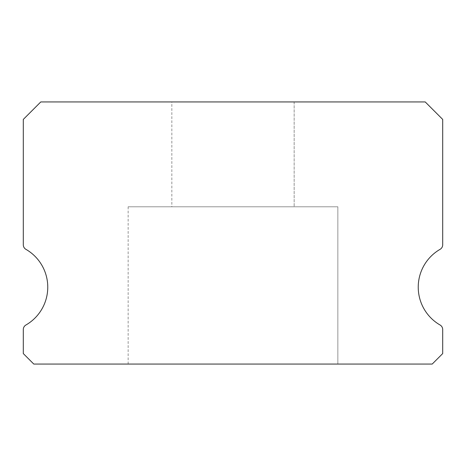 <?xml version="1.0" encoding="UTF-8"?>
<svg xmlns="http://www.w3.org/2000/svg" width="466" height="466" viewBox="0 0 466 466"><rect width="100%" height="100%" fill="white"/><g stroke="black" fill="none" stroke-linecap="round" stroke-linejoin="round"><path stroke-width="0.35" stroke-dasharray="2.33 1.75" d="M171.838 101.938L294.163 101.938L171.838 101.938L294.163 101.938L171.838 101.938L294.163 101.938L171.838 101.938L294.163 101.938L171.838 101.938L294.163 101.938L171.838 101.938L294.163 101.938L171.838 101.938L294.163 101.938L171.838 101.938L294.163 101.938L171.838 101.938L294.163 101.938L171.838 101.938L294.163 101.938L171.838 101.938L294.163 101.938L171.838 101.938L294.163 101.938L171.838 101.938L294.163 101.938L171.838 101.938L294.163 101.938L171.838 101.938L294.163 101.938L171.838 101.938L294.163 101.938L171.838 101.938L294.163 101.938L171.838 101.938L294.163 101.938L171.838 101.938L294.163 101.938L171.838 101.938L294.163 101.938L171.838 101.938L294.163 101.938L171.838 101.938L294.163 101.938L171.838 101.938L294.163 101.938L171.838 101.938L294.163 101.938L171.838 101.938L294.163 101.938L171.838 101.938L294.163 101.938L171.838 101.938L294.163 101.938L171.838 101.938L294.163 101.938L171.838 101.938L294.163 101.938L171.838 101.938L294.163 101.938L171.838 101.938L294.163 101.938L171.838 101.938L294.163 101.938L171.838 101.938L294.163 101.938L171.838 101.938L294.163 101.938L171.838 101.938L294.163 101.938L171.838 101.938L294.163 101.938L171.838 101.938L294.163 101.938L171.838 101.938L294.163 101.938L171.838 101.938L294.163 101.938L294.163 206.787L171.838 206.787L294.163 206.787L171.838 206.787L294.163 206.787L171.838 206.787L294.163 206.787L171.838 206.787L294.163 206.787L171.838 206.787L294.163 206.787L171.838 206.787L294.163 206.787L171.838 206.787L294.163 206.787L171.838 206.787L294.163 206.787L171.838 206.787L294.163 206.787L171.838 206.787L294.163 206.787L171.838 206.787L294.163 206.787L171.838 206.787L294.163 206.787L171.838 206.787L294.163 206.787L171.838 206.787L294.163 206.787L171.838 206.787L294.163 206.787L171.838 206.787L294.163 206.787L171.838 206.787L294.163 206.787L171.838 206.787L294.163 206.787L171.838 206.787L294.163 206.787L171.838 206.787L294.163 206.787L171.838 206.787L294.163 206.787L171.838 206.787L294.163 206.787L171.838 206.787L294.163 206.787L171.838 206.787L294.163 206.787L171.838 206.787L294.163 206.787L171.838 206.787L294.163 206.787L171.838 206.787L294.163 206.787L171.838 206.787L294.163 206.787L171.838 206.787L294.163 206.787L171.838 206.787L294.163 206.787L171.838 206.787L294.163 206.787L171.838 206.787L294.163 206.787L171.838 206.787L294.163 206.787L171.838 206.787L294.163 206.787L171.838 206.787L294.163 206.787L171.838 206.787L294.163 206.787L171.838 206.787L294.163 206.787L171.838 206.787L294.163 206.787L171.838 206.787L294.163 206.787L294.163 101.938L171.838 101.938L171.838 206.787M294.163 101.938L294.163 206.787M440.079 325.006A43.688 43.688 0 0 1 440.079 249.339A5.242 5.242 0 0 0 442.7 244.796L442.7 119.413L425.225 101.938L40.775 101.938L23.3 119.413L23.3 244.796A5.242 5.242 0 0 0 25.921 249.339A43.688 43.688 0 0 1 25.921 325.006A5.242 5.242 0 0 0 23.3 329.549L23.3 353.577L33.785 364.062L432.215 364.062L442.7 353.577L442.7 329.549A5.242 5.242 0 0 0 440.079 325.006M337.85 206.787L128.15 206.787L337.85 206.787L128.15 206.787L337.85 206.787L128.15 206.787L337.85 206.787L128.15 206.787L337.85 206.787L128.15 206.787L337.85 206.787L128.15 206.787L337.85 206.787L128.15 206.787L337.85 206.787L128.15 206.787L337.85 206.787L128.15 206.787L337.85 206.787L128.15 206.787L337.85 206.787L128.15 206.787L337.85 206.787L128.15 206.787L337.85 206.787L128.15 206.787L337.85 206.787L128.15 206.787L337.85 206.787L128.15 206.787L337.85 206.787L128.15 206.787L337.85 206.787L128.15 206.787L337.85 206.787L128.15 206.787L337.85 206.787L128.15 206.787L337.85 206.787L128.15 206.787L337.85 206.787L128.15 206.787L337.85 206.787L128.15 206.787L337.85 206.787L128.15 206.787L337.85 206.787L128.15 206.787L337.85 206.787L128.15 206.787L337.85 206.787L128.15 206.787L337.85 206.787L128.15 206.787L337.85 206.787L128.15 206.787L337.85 206.787L128.15 206.787L337.85 206.787L128.15 206.787L337.85 206.787L128.15 206.787L337.85 206.787L128.15 206.787L337.85 206.787L128.15 206.787L337.85 206.787L128.15 206.787L337.85 206.787L128.15 206.787L337.85 206.787L128.15 206.787L337.85 206.787L128.15 206.787L337.85 206.787L128.15 206.787L337.85 206.787L128.15 206.787L337.85 206.787L337.85 364.062L128.15 364.062L337.85 364.062L128.15 364.062L337.85 364.062L128.15 364.062L337.85 364.062L128.15 364.062L337.85 364.062L128.15 364.062L337.85 364.062L128.15 364.062L337.85 364.062L128.15 364.062L337.85 364.062L128.15 364.062L337.85 364.062L128.15 364.062L337.85 364.062L128.15 364.062L337.85 364.062L128.15 364.062L337.85 364.062L128.15 364.062L337.85 364.062L128.15 364.062L337.85 364.062L128.15 364.062L337.85 364.062L128.15 364.062L337.85 364.062L128.15 364.062L337.85 364.062L128.15 364.062L337.85 364.062L128.15 364.062L337.85 364.062L128.15 364.062L337.85 364.062L128.15 364.062L337.85 364.062L128.15 364.062L337.85 364.062L128.15 364.062L337.85 364.062L128.15 364.062L337.85 364.062L128.15 364.062L337.85 364.062L128.15 364.062L337.85 364.062L128.15 364.062L337.85 364.062L128.15 364.062L337.85 364.062L128.15 364.062L337.85 364.062L128.15 364.062L337.85 364.062L128.15 364.062L337.85 364.062L128.15 364.062L337.85 364.062L128.15 364.062L337.85 364.062L128.15 364.062L337.85 364.062L128.15 364.062L337.85 364.062L128.15 364.062L337.85 364.062L128.15 364.062L337.85 364.062L128.15 364.062L337.85 364.062L128.15 364.062L337.85 364.062L128.15 364.062L337.85 364.062L337.85 206.787L337.85 364.062M128.15 206.787L128.15 364.062"/><path stroke-width="0.7" d="M440.079 325.006A43.688 43.688 0 0 1 440.079 249.339A5.242 5.242 0 0 0 442.7 244.796L442.7 119.413L425.225 101.938L40.775 101.938L23.3 119.413L23.3 244.796A5.242 5.242 0 0 0 25.921 249.339A43.688 43.688 0 0 1 25.921 325.006A5.242 5.242 0 0 0 23.3 329.549L23.3 353.577L33.785 364.062L432.215 364.062L442.7 353.577L442.7 329.549A5.242 5.242 0 0 0 440.079 325.006"/></g></svg>
